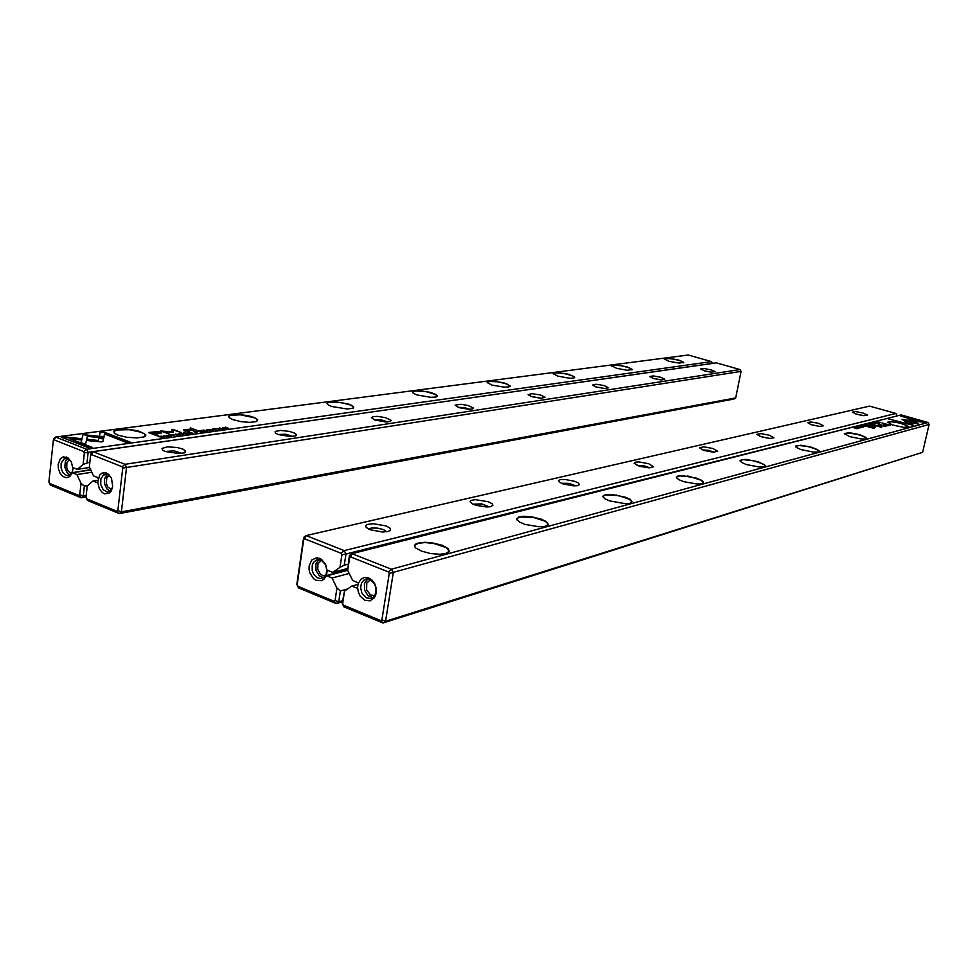 <?xml version="1.0" encoding="UTF-8"?>
<svg xmlns="http://www.w3.org/2000/svg" width="978" height="978" viewBox="0 0 978 978"><rect width="100%" height="100%" fill="white"/><g stroke="black" fill="none" stroke-linecap="round" stroke-linejoin="round"><path stroke-width="1.47" d="M101.846 441.909L102.886 441.494L103.534 438.364L98.851 437.851L98.277 440.516L87.775 439.354L87.482 440.552L101.846 441.909M174.695 435.858L171.333 435.027L173.192 434.648L170.673 434.892L174.707 435.613M197.104 431.518L193.803 431.53L197.018 432.716L196.089 432.129L197.043 431.983M175.844 434L175.086 434.452L176.884 435.149L179.976 434.904L175.808 434.22M200.979 430.968L197.715 430.992L200.918 432.178L200.539 431.494L203.424 431.824L200.918 431.457M216.028 429.904L213.07 429.195L215.001 428.914L212.422 429.085L216.004 430.088M669.196 361.322L664.221 358.865L668.989 358.266L678.561 360.002L683.72 362.398L679.184 363.119L669.196 361.322M616.69 368.339L611.715 365.833L616.568 365.014L626.751 366.774L632.301 369.391L627.375 370.259L616.69 368.339M558.01 376.188L553.071 373.657L554.208 372.752L557.973 372.557L568.866 374.317L574.868 377.166L573.634 378.083L569.514 378.229L558.01 376.188M491.983 385.026L487.142 382.496L488.12 381.396L492.02 381.053L503.743 382.765L510.308 385.894L508.976 386.97L504.452 387.202L491.983 385.026M417.154 395.039L413.474 393.449L412.41 391.823L414.88 390.845L420.161 390.76L429.929 392.3L435.014 394.024L437.227 395.748L435.797 397.007L430.785 397.361L417.154 395.039M331.64 406.481L328.596 405.173L326.97 403.291L329.305 402.007L334.867 401.689L348.718 404.024L353.804 406.934L352.288 408.449L346.689 408.975L331.64 406.481M232.96 419.684L229.109 417.667L228.95 415.674L236.395 414.33L248.204 415.601L254.671 417.557L257.679 419.758L256.114 421.604L249.793 422.362L240.991 421.628L232.96 419.684M117.837 435.088L114.768 433.523L113.851 431.115L121.455 429.11L130.123 429.428L138.668 430.992L145.722 434.599L145.71 435.76L144.169 436.86L136.944 437.961L126.81 437.276L117.837 435.088M157.446 431.579L148.509 432.582L157.14 435.833L158.436 435.65L154.622 434.22L161.725 432.814L159.194 431.738L157.385 432.044M161.321 436.176L158.656 436.396L161.896 437.618L164.084 437.117L161.297 436.335M173.192 432.496L173.595 430.124L181.272 432.472L172.837 429.342L171.835 429.476L171.773 431.97L160.844 430.956L169.304 434.122L163.619 431.469L173.192 432.496M210.27 430.895L207.006 430.112L208.73 429.721L206.334 429.929L210.27 430.895M190.649 432.398L187.348 432.423L190.563 433.621L189.585 433.009L190.282 432.912L193.106 433.266L190.588 432.887M219.61 427.936L218.913 428.352L220.343 428.963L223.62 428.865L219.573 428.156M169.83 436.347L167.825 436.298L170.355 436.469L171.016 436.2L170.392 435.833L166.81 435.626L168.742 435.283L166.126 435.516L169.805 436.53M183.375 429.868L188.094 431.567L189.28 431.396L186.199 430.124L187.275 429.599L194.561 430.675L189.671 429.208L183.375 429.868M72.8 468.303L71.394 462.154L67.91 457.79L63.228 456.812L60.428 458.645L58.203 464.33L58.46 469L60.086 473.315L62.763 476.445L66.149 477.765L69.524 476.702L71.834 473.621L73.399 467.728M683.426 362.875L681.311 361.102L673.72 359.085L666.299 358.376L664.392 359.232M631.959 369.928L629.661 367.936L621.592 365.821L613.817 365.197L611.898 366.2M574.477 377.801L574.257 376.762L571.934 375.528L563.316 373.339L555.149 372.826L553.267 373.999M510.088 386.506L507.007 384.036L497.741 381.775L489.159 381.42L487.337 382.789M436.726 396.652L436.958 395.784L435.149 394.366L426.127 391.726L416.078 390.968L413.181 391.555L412.655 392.789M353.229 408.058L353.461 406.897L351.298 405.308L341.334 402.581L330.637 402.068L327.691 402.863L327.337 404.244M257.226 419.611L257.018 421.188L257.3 419.709L254.598 417.851L240.319 414.745L230.295 415.344L228.656 416.677L228.938 417.508M144.988 436.445L145.086 434.305L141.871 432.386L129.512 429.66L117.274 429.929L114.218 431.237L114.194 433.034M70.991 461.359L67.58 458.523L64.157 458.78L61.186 463.169L61.076 468.083L62.873 472.643L66.577 475.552L70.294 474.807L72.58 471.151M67.555 458.511L65.428 461.371L64.854 467.056L66.993 472.447L69.841 474.758M71.541 473.438L68.277 471.176L66.748 467.741L66.859 462.716L69.304 459.489M158.509 432.19L161.468 433.071M159.658 432.875L158.742 433.657M157.47 433.327L159.72 432.789L157.482 432.044L150.808 432.789L157.409 433.841M200.245 431.335L198.595 431.078L200.221 431.53M162.813 437.288L163.363 436.946L162.091 436.457L159.512 436.469L162.788 437.496M178.791 435.1L177.874 434.22L175.673 434.33L178.766 435.283M189.903 432.765L188.228 432.508L189.879 432.973M196.382 431.885L194.659 431.604L196.346 432.093M222.519 429L219.475 428.266L222.495 429.171M186.419 430.32L188.192 431.555M191.138 429.99L193.473 430.821M185.355 430.418L186.211 429.99M97.69 482.166L99.365 488.902L102.311 492.57L104.719 493.829L109.463 492.961L111.272 490.968L112.751 486.616L111.468 478.291L108.729 474.477L105.612 472.741L101.969 473.12L99.597 475.198L97.629 482.655M165.16 451.481L162.751 450.247L162.006 448.401L167.617 446.848L177.434 447.606L182.959 449.195L185.588 451.115L184.316 452.802L179.035 453.609L165.16 451.481M278.314 434.562L275.295 432.985L275.148 431.445L280.686 430.43L289.488 431.432L294.268 432.948L296.407 434.635L295.136 436.005L290.527 436.543L278.314 434.562M375.075 420.1L371.444 417.618L373.18 416.64L377.337 416.42L385.295 417.557L391.286 420.454L390.075 421.579L386.004 421.946L375.075 420.1M458.768 407.594L455.088 405.1L460.882 404.317L468.132 405.515L473.438 408.132L472.313 409.061L468.67 409.305L458.768 407.594M531.873 396.665L528.132 394.696L531.787 393.621L540.492 394.953L545.259 397.325L540.932 398.266L531.873 396.665M596.274 387.043L592.472 385.075L596.14 384.268L604.221 385.625L608.585 387.765L604.636 388.535L596.274 387.043M653.451 378.498L649.624 376.567L653.255 375.968L660.81 377.312L664.844 379.268L661.214 379.904L653.451 378.498M704.539 370.858L700.713 368.975L704.282 368.547L711.373 369.867L715.138 371.664L711.801 372.178L704.539 370.858M704.49 370.845L710.92 372.105M653.145 378.4L660.847 379.867M595.798 386.885L604.771 388.547M531.298 396.481L541.555 398.291M458.169 407.386L464.208 407.643L469.795 409.317M374.55 419.904L381.383 419.978L387.667 421.921M277.948 434.428L285.735 434.22L292.752 436.445M165.111 451.457L174.047 450.858L181.859 453.389M111.26 477.863L107.653 474.562L103.595 474.892L100.881 478.804L100.734 484.587L103.216 489.709L107.238 491.922L110.844 490.455L112.751 486.555M107.213 474.416L104.536 478.817L104.45 483.45L106.944 488.976L110.086 491.103M111.516 489.611L107.763 487.068L106.211 483.156L106.81 477.765L109.059 475.369M326.53 574.942L323.962 579.172L321.579 580.651L316.09 580.345L313.498 578.609L309.818 572.778L309.072 569.233L309.17 565.712L311.799 559.991L316.75 557.753L321.297 559.171L325.527 564.159L327.117 570.993L327.52 570.26L332.826 572.399L340.026 567.338L341.921 554.77L341.163 553.242L304.757 538.866L303.681 539.648L297.153 584.758L297.899 586.262L333.938 601.201L335.038 600.443L336.921 587.998L331.982 578.059L326.432 575.614L327.117 570.993M862.877 412.948L867.559 415.161L863.892 415.687L856.936 414.342L852.303 412.166L855.029 411.542L862.877 412.948M818.757 423.401L823.513 425.785L819.637 426.408L811.092 424.66L807.412 422.459L811.3 421.983L818.757 423.401M769.136 435.161L773.953 437.728L769.857 438.474L760.97 436.726L756.862 434.305L760.994 433.633L769.136 435.161M712.913 448.486L717.766 451.249L713.463 452.178L704.221 450.455L699.563 447.777L703.94 446.836L712.913 448.486M648.671 463.706L653.548 466.714L649.013 467.826L639.429 466.2L634.062 463.242L635.15 462.203L638.683 461.922L648.671 463.706M574.575 481.262L577.998 482.777L579.416 484.538L577.228 485.724L573.194 485.87L563.255 483.976L559.734 482.399L558.414 480.663L560.406 479.55L565.064 479.403L574.575 481.262M488.156 501.751L492.044 503.707L492.936 505.296L490.638 506.69L486.555 507.007L476.237 505.381L472.227 503.78L470.076 501.628L470.907 500.491L475.21 499.672L488.156 501.751M386.078 525.932L389.904 528.034L390.601 530.088L388.4 531.421L382.679 531.983L370.503 529.831L366.273 527.509L365.625 525.797L367.288 524.465L373.315 523.682L386.078 525.932M368.682 529.074L371.347 528.047L377.361 528.096L383.523 529.538L386.848 531.751M473.059 504.196L481.787 503.951L489.22 506.91M561.348 483.242L569.037 483.352L575.773 485.87M637.02 465.357L643.83 465.687L649.893 467.839M702.632 449.892L708.647 450.369L714.074 452.191M760.065 436.408L770.151 438.499M810.774 424.55L819.564 426.396M855.921 414.036L863.391 415.638M326.872 570.37L325.576 564.734L321.371 560.211L316.652 559.734L313.278 562.582L312.165 565.516L312.263 570.651L313.51 573.903L316.738 577.497L320.344 578.658L323.632 577.631L325.918 574.832L326.872 570.37M323.522 577.705L319.231 575.724L316.004 570.345L315.882 563.988L318.926 559.477M325.381 575.785L322.703 575.577L320.417 574.135L317.74 569.282L318.009 563.78L321.456 560.247M902.119 419.269L905.188 421.481L907.902 421.836L905.237 420.161L911.227 420.931L902.119 419.269M873.721 422.851L876.838 423.621L873.672 423.058M866.74 425.797L868.464 425.797L865.53 424.953L866.74 425.797M875.102 424.122L871.948 423.34L875.102 424.122M865.285 426.188L863.097 425.577L865.285 426.188M858.354 426.934L861.202 427.63L858.354 426.934M442.374 545.406L448.181 548.634L449.22 551.299L445.552 553.572L439.966 554.22L430.516 553.487L421.457 551.152L415.454 547.839L414.366 545.369L416.494 543.438L424.635 542.264L431.909 542.814L442.374 545.406M541.347 519.171L546.519 521.641L548.377 524.538L544.844 526.457L539.159 526.8L525.137 524.416L519.697 522.179L516.616 519.098L519.122 516.897L523.499 516.311L532.411 516.946L541.347 519.171M624.918 497.032L630.015 499.293L632.045 501.518L630.04 503.267L625.15 503.731L609.441 500.907L604.649 498.682L602.815 496.237L605.492 494.672L611.812 494.452L624.918 497.032M696.397 478.083L701.385 480.174L703.5 482.178L701.727 483.707L696.959 484.012L683.732 481.628L678.659 479.538L676.421 477.472L677.888 476.017L682.693 475.626L696.397 478.083M758.256 461.702L765.273 465.455L763.72 466.799L759.111 466.983L746.348 464.489L741.679 462.496L739.991 460.724L741.581 459.611L745.957 459.416L758.256 461.702M812.29 447.374L819.209 450.834L817.84 452.032L813.415 452.117L801.116 449.587L796.801 447.704L795.505 446.2L801.141 445.271L812.29 447.374M859.919 434.758L866.789 438.217L865.506 439.036L861.263 439.036L849.417 436.53L844.393 433.45L849.711 432.802L859.919 434.758M902.205 423.56L908.941 426.763L903.733 427.447L892.339 424.978L887.767 422.178L892.78 421.726L902.205 423.56M886.948 425.821L890.261 425.149L882.046 423.046L885.457 424.024L883.55 425.014L886.948 425.821M880.078 422.692L877.621 421.946L880.078 422.692M878.048 425.161L880.408 426.811L873.953 425.161L881.655 427.374L879.332 425.528L885.946 426.249L878.268 424.049L883.99 425.882L878.048 425.161M860.42 426.225L863.586 427.019L860.371 426.445M869.197 425.198L867.009 424.574L869.197 425.198M858.464 428.376L855.249 427.582L858.464 428.376M875.652 422.545L878.452 423.205L875.652 422.545M875.665 426.983L871.398 425.785L873.855 427.203L868.977 426.408L873.097 427.459L875.665 426.983M358.241 583.56L360.845 579.318L364.036 577.57L368.608 577.9L372.105 580.186L374.806 583.903L376.261 588.475L376.249 593.169L374.44 597.717L370.087 600.859L364.77 600.247L360.185 596.128L358.278 592.045L357.618 587.546L357.202 588.291L351.799 586.103L344.537 591.115L342.642 603.585L343.4 605.125L380.748 620.59L381.897 619.832L389.22 573.475L388.437 571.91L350.711 557.008L349.586 557.802L347.679 570.406L352.667 580.406L358.339 582.888L357.618 587.546M447.936 552.656L448.963 550.541L446.396 547.741L433.987 543.499L425.222 542.607L418.181 543.279L414.721 545.333L415.112 547.484M547.35 525.626L548.047 523.792L545.308 521.274L534.025 517.545L520.394 516.946L517.13 518.401L517.203 520.296M631.165 502.826L631.654 501.298L629.111 499.122L618.402 495.614L606.421 494.831L603.377 495.883L603.255 497.496M702.803 483.328L703.06 481.922L700.725 480.125L690.517 476.836L679.844 475.956L677.033 476.738L676.764 478.108M764.71 466.469L764.918 465.357L762.632 463.658L752.889 460.589L743.243 459.66L740.639 460.247L740.297 461.396M818.757 451.75L818.733 450.613L816.667 449.257L807.351 446.371L798.549 445.442L796.141 445.882L795.75 446.86M866.349 438.792L866.288 437.826L864.259 436.555L856.862 434.171L847.229 432.912L844.576 434.085M908.562 427.288L906.484 425.259L899.344 423.022L891.423 421.824L887.914 422.765M360.589 587.46L361.848 593.047L366.347 597.876L370.833 598.45L373.058 597.35L375.1 594.771L376.09 590.859L375.711 586.996L374.171 583.414L370.772 580.04L367.239 579.062L363.877 580.174L361.469 583.194L360.589 587.46M372.704 597.607L367.936 595.541L364.611 590.101L364.464 583.67L367.581 579.074M374.66 595.541L370.576 594.966L366.591 589.807L366.762 583.132L370.307 579.795M883.44 424.941L885.457 424.024M884.369 425.332L888.904 425.002L886.361 424.281L884.43 424.88M888.904 425.002L887.083 425.821M865.285 425.931L866.435 426.115L865.285 425.931M878.158 421.934L880.652 422.496L878.158 421.934M872.278 423.596L874.882 423.975L872.339 423.413M869.185 424.929L870.322 425.112L869.185 424.929M866.74 425.54L867.938 425.748L866.74 425.54M902.217 419.611L910.396 420.821M858.244 428.217L855.652 427.643L858.232 428.413M183.803 434.562L181.945 433.181L183.057 434.403L178.778 433.609L183.803 434.562M104.023 436.934L83.02 434.574L81.027 442.594L85.502 444.342L87.421 436.286L103.705 438.12L104.023 436.934M82.714 435.76L81.088 442.618M82.665 436.261L83.02 434.587L103.876 437.484M61.687 437.337L88.485 447.851L92.091 447.349L69.707 438.584L80.587 439.794L80.893 438.596L65.343 436.86L61.687 437.337M167.091 436.897L163.35 435.748L167.091 436.897M205.025 431.604L207.25 431.286L205.111 431.396L204.023 430.992L205.661 430.76L202.666 430.491L204.011 430.124L201.823 430.418L205.025 431.604M100.123 432.325L99.291 436.151L103.949 436.677L104.512 434.012L126.675 442.521L130.098 442.044L103.558 431.873L100.062 432.875L103.558 431.873M688.206 355.002L55.636 437.044L86.651 449.244L711.507 361.567L688.206 355.002M213.473 430.418L209.805 429.318L213.473 430.418M219.695 429.55L216.052 428.45L219.695 429.55M186.59 434.171L188.497 433.706L186.688 433.963L185.6 433.56L187.287 433.315L184.243 433.046L185.624 432.667L183.375 432.973L186.59 434.171M225.967 428.682L223.681 427.643L228.644 428.303L225.466 427.154L227.642 428.144L222.776 427.52L225.967 428.682M196.896 430.357L190.294 427.924L196.896 430.357M184.023 432.129L185.392 431.934L184.023 432.129M90.709 469.831L72.555 472.79L90.771 469.978M87.641 485.577L84.389 486.115L83.277 496.127L86.15 495.638M72.568 472.631L90.648 469.709M72.409 471.909L72.335 472.533M89.89 462.081L83.13 464.477L77.433 469.354L73.093 467.777M83.13 464.477L84.401 452.973L83.753 451.604L54.132 439.917L53.277 440.662L48.9 482.02L49.523 483.352L78.9 495.528L79.768 494.795L81.04 483.389L76.859 474.538L72.555 472.79M712.522 363.425L88.142 452.386L87.018 462.508M85.991 497.007L81.26 497.826L50.538 485.076L49.523 483.352M76.859 474.538L91.822 472.203M81.04 483.389L84.389 486.115M77.433 469.354L89.597 467.496M79.768 494.795L83.277 496.127L81.26 497.826L78.9 495.528M712.534 363.4L711.507 361.567M83.753 451.604L86.651 449.244L88.142 452.386L84.401 452.973M53.277 440.662L53.668 438.792L55.636 437.044L54.132 439.917M99.34 436.164L100.062 432.875M103.497 432.423L128.986 442.203M149.548 432.973L150.808 432.802M150.808 432.789L157.336 435.809M173.595 430.124L173.399 432.435M171.822 429.99L173.583 430.173M161.945 431.371L163.607 431.555M87.555 440.565L87.714 439.917L98.216 441.078L98.778 438.401L103.423 438.914M62.751 437.753L65.343 436.86M69.707 438.584L90.978 447.508M65.281 437.423L80.758 439.146M191.321 428.303L196.957 430.344M184.732 430.32L185.417 430.002M735.639 397.912L741.043 371.444L126.553 467.545L121.358 511.885L735.639 397.912L734.001 398.987L119.267 513.597L87.543 500.43L86.602 498.719L116.92 511.286L117.825 510.54L122.776 468.132L122.103 466.75L91.516 454.672L90.636 455.43L89.34 466.958L93.558 475.87L97.947 477.631L98.093 478.523M86.602 498.719L85.954 497.35L87.225 485.919L92.971 481.078L97.384 482.692M716.251 362.899L92.996 451.75L125.025 464.342L740.004 369.586L716.251 362.899M92.971 481.078L98.032 480.259M122.103 466.75L125.025 464.342L126.553 467.545L122.776 468.132M741.043 371.444L740.004 369.586M90.636 455.43L90.954 453.499L92.996 451.75L91.516 454.672M117.825 510.54L121.358 511.885L119.267 513.597L116.92 511.286M342.386 601.8L336.188 603.597L298.498 587.949L296.799 584.489L303.608 537.374L306.09 535.565L344.195 550.553L895.799 413.449L869.54 406.053L306.09 535.565L304.757 538.866M896.789 416.053L345.955 554.086L344.28 565.137L348.107 564.147M336.921 587.998L340.381 590.908L347.85 588.829M340.381 590.908L338.73 601.849L342.544 600.749M344.28 565.137L340.026 567.338M439.244 544.367L438.584 544.538M347.716 568.487L332.826 572.399M349.195 573.45L331.982 578.059M347.679 570.345L326.689 575.908M347.679 570.174L326.713 575.736M896.936 415.405L895.799 413.449M341.163 553.242L344.195 550.553L345.955 554.086L341.921 554.77M335.038 600.443L338.73 601.849L336.188 603.597L333.938 601.201M297.899 586.262L298.498 587.949M303.608 537.374L303.681 539.648M347.691 569.991L326.432 575.614M870.444 423.706L874.014 424.379L870.444 423.706M906.545 422.398L918.733 423.975L910.689 418.975L906.814 417.875L914.809 422.875L905.383 421.64L906.545 422.398M924.992 422.3L900.726 416.029L920.078 421.494L913.941 420.687L915.139 421.432L924.992 422.3M876.447 422.178L879.515 422.961L876.447 422.178M862.486 425.723L865.42 426.579L862.437 425.931M913.55 425.418L909.589 422.912L906.863 422.569L909.601 424.293L888.929 419.024L913.55 425.418M388.437 571.91L391.493 569.159L927.951 422.496L901.154 414.953L352.007 553.634L391.493 569.159L393.303 572.753L385.613 621.25L922.596 452.386L929.1 424.489L389.22 573.475M859.197 426.567L862.315 427.362L859.197 426.567M856.728 427.19L859.858 427.997L856.728 427.19M869.43 423.963L872.339 424.807L869.381 424.171M854.21 427.826L857.156 428.682L854.185 427.924M868.097 426.628L874.185 428.388L868.048 426.86M872.902 425.393L873.819 425.662L872.841 425.65M922.596 452.386L382.96 622.998L343.914 606.8L342.166 603.267L344.537 591.115M347.679 570.406L349.427 555.455L352.007 553.634L350.711 557.008M358.192 584.318L351.799 586.103M381.897 619.832L385.613 621.25L382.96 622.998L380.748 620.59M929.1 424.489L927.951 422.496M349.427 555.455L349.586 557.802M343.4 605.125L343.914 606.8M907.621 423.046L913.073 425.54M889.577 419.207L909.601 424.293M885.432 424.171L886.08 424.354M888.88 425.149L889.54 425.344M879.332 425.528L881.374 427.288M878.562 425.577L879.295 425.674M905.237 420.161L907.058 421.726M901.361 416.212L924.296 422.484M914.699 421.163L920.078 421.494M907.951 418.584L917.89 423.865M906.117 422.117L914.809 422.875M686.886 476.237L687.546 476.066M688.5 476.213L687.876 476.372M616.47 494.99L615.785 495.161M530.382 516.971L531.176 516.763M436.958 395.784L437.007 396.445M353.461 406.897L353.302 408.022M145.086 434.305L144.817 436.543M67.763 458.596L66.48 457.019M70.868 474.281L70.245 476.054M65.245 458.376L65.856 458.291M67.335 458.071L68.142 457.961M295.601 435.821L296.236 435.369M184.439 452.753L185.502 452.007M107.617 474.55L106.357 472.973M110.991 490.296L110.441 492.068M104.878 474.342L105.587 474.232M107.164 473.988L107.971 473.853M320.637 559.881L319.537 558.267M325.772 575.125L325.772 576.775M316.371 559.844L317.789 559.489M448.694 549.88L448.279 552.387M548.047 523.792L547.778 525.247M631.751 501.58L631.592 502.411M369.66 579.514L368.608 577.9M375.259 594.416L375.405 595.981M364.928 579.563L366.603 579.11M369.66 580.027L370.381 579.832"/></g></svg>
